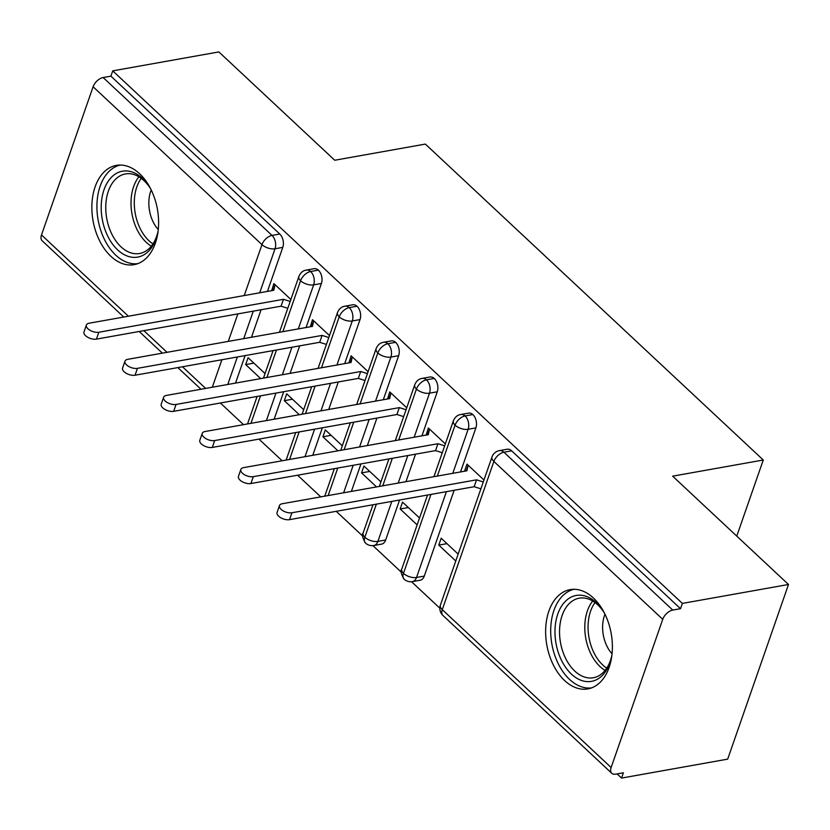<?xml version="1.0" encoding="UTF-8"?>
<svg xmlns="http://www.w3.org/2000/svg" width="830" height="830" viewBox="0 0 830 830"><rect width="100%" height="100%" fill="white"/><g stroke="black" fill="none" stroke-linecap="round" stroke-linejoin="round"><path stroke-width="1.25" d="M139.606 173.74A50.423 32.692 79.9 0 1 158.478 226.995A50.423 32.692 79.9 0 1 134.087 264.666A50.423 32.692 79.9 0 1 110.857 256.304A50.423 32.692 79.9 0 1 91.985 203.06A50.423 32.692 79.9 0 1 116.376 165.378A50.423 32.692 79.9 0 1 139.606 173.74M593.388 597.984A50.423 32.692 79.9 0 1 612.26 651.228A50.423 32.692 79.9 0 1 587.858 688.91A50.423 32.692 79.9 0 1 564.628 680.548A50.423 32.692 79.9 0 1 545.756 627.293A50.423 32.692 79.9 0 1 570.158 589.622A50.423 32.692 79.9 0 1 593.388 597.984M123.753 317.039L42.143 240.752A9.701 5.582 -46.9 0 1 41.5 234.963L93.105 86.766A9.701 5.582 -46.9 0 1 103.138 77.532L110.898 76.153L112.735 70.861L218.871 51.927L334.729 160.242L425.344 144.088L763.268 460.007L672.642 476.171L788.5 584.486L727.682 759.139L621.546 778.073L623.392 772.782L615.642 774.162A9.701 5.582 133.1 0 1 611.783 773.301L442.919 615.435A9.701 5.582 133.1 0 1 442.276 609.645L611.129 767.522A9.701 5.582 133.1 0 0 611.783 773.301M220.365 402.996L243.532 424.659M258.981 439.101L282.148 460.764M297.596 475.206L320.764 496.869M336.223 511.311L362.606 535.983M372.919 545.621L401.222 572.088M411.535 581.726L439.848 608.193M617.084 773.902L621.546 778.073M736.76 536.107L763.268 460.007M662.745 619.325L493.881 461.449A9.701 5.582 133.1 0 1 503.914 452.215A9.701 6.287 -100.1 0 0 499.442 450.607L507.203 449.227A9.701 6.287 79.9 0 1 511.664 450.835L503.914 452.215L672.777 610.081A9.701 5.582 133.1 0 0 662.745 619.325L611.129 767.522M511.664 450.835L680.527 608.701L682.374 603.41L788.5 584.486M672.777 610.081L680.527 608.701M112.735 70.861L682.374 603.41M466.221 470.714L464.582 471.004L466.979 464.126L483.963 480.01M458.16 554.108L441.176 538.224L438.78 545.103L446.976 543.65M438.78 545.103L455.763 560.987M235.523 383.097L245.099 355.593M251.49 337.25L261.066 309.756M267.447 291.413L282.781 247.371L275.031 248.761L259.697 292.793M110.898 76.153L279.762 234.019A9.701 6.287 79.9 0 1 282.781 247.371M282.864 331.658L300.585 280.748A9.701 5.582 -46.9 0 1 310.627 271.514A9.701 6.287 -100.1 0 0 306.353 270.082L314.103 268.692A9.701 6.287 79.9 0 1 318.378 270.124A9.701 6.287 79.9 0 1 321.407 283.476L313.647 284.866L298.312 328.898M274.139 419.202L283.715 391.698M290.106 373.355L299.682 345.861M306.073 327.518L321.407 283.476M290.863 299.485L273.879 283.601L271.68 290.656M265.06 373.583L248.077 357.699L245.68 364.577L260.682 378.605M321.48 367.763L339.211 316.853A9.701 5.582 -46.9 0 1 349.243 307.619A9.701 6.287 -100.1 0 0 344.969 306.187L352.719 304.797A9.701 6.287 79.9 0 1 356.993 306.229A9.701 6.287 79.9 0 1 360.023 319.592L352.273 320.971L336.939 365.003M312.765 455.307L322.341 427.803M328.721 409.46L338.298 381.966M344.689 363.623L360.023 319.592M329.489 335.59L312.505 319.706L310.296 326.761M303.676 409.688L286.692 393.804L284.306 400.683L299.298 414.71M360.096 403.868L377.826 352.958A9.701 5.582 -46.9 0 1 387.859 343.724A9.701 6.287 -100.1 0 0 383.585 342.292L391.345 340.902A9.701 6.287 79.9 0 1 395.62 342.334A9.701 6.287 79.9 0 1 398.639 355.697L390.889 357.076L375.554 401.108M351.381 491.412L360.957 463.908M367.348 445.565L376.924 418.071M383.304 399.728L398.639 355.697M368.105 371.695L351.121 355.811L348.911 362.866M342.302 445.793L325.319 429.909L322.922 436.788L337.924 450.815M385.66 539.998A9.701 6.287 79.9 0 1 381.561 544.127L373.811 545.507A9.701 6.287 79.9 0 0 377.899 541.378L385.66 539.998L399.572 500.013M398.722 439.973L416.442 389.063A9.701 5.582 -46.9 0 1 426.485 379.829A9.701 6.287 -100.1 0 0 422.211 378.397L429.961 377.007A9.701 6.287 79.9 0 1 434.235 378.439A9.701 6.287 79.9 0 1 437.265 391.802L429.504 393.181L414.17 437.213M405.963 481.67L415.54 454.176M421.931 435.833L437.265 391.802M406.721 407.8L389.737 391.916L387.537 398.971M380.918 481.898L363.934 466.014L361.538 472.893L376.54 486.92M424.275 576.103A9.701 6.287 79.9 0 1 420.188 580.232L412.427 581.612A9.701 6.287 79.9 0 0 416.525 577.483L424.275 576.103L454.155 490.281M437.337 476.078L455.068 425.168A9.701 5.582 -46.9 0 1 465.101 415.934A9.701 6.287 -100.1 0 0 460.826 414.502L468.577 413.112A9.701 6.287 79.9 0 1 472.851 414.544A9.701 6.287 79.9 0 1 475.881 427.907L468.13 429.286L452.796 473.318M460.546 471.938L475.881 427.907M445.347 443.905L428.363 428.021L426.153 435.076M419.534 518.003L402.55 502.119L400.164 508.998L417.148 524.882M460.826 414.502C457.455 414.969 454.965 417.085 453.367 420.862A9.701 4.835 -160.8 0 0 455.068 425.168A9.701 4.835 -160.8 0 0 468.13 429.286A9.701 6.287 -100.1 0 0 465.101 415.934L472.851 414.544M412.427 581.612A9.701 9.701 0 0 1 404.106 579.153A9.701 5.582 -46.9 0 1 404.013 579.06A9.701 5.582 -46.9 0 1 403.463 573.364L430.946 494.421M425.966 434.899L427.595 434.609M400.164 508.998L408.35 507.545M387.34 398.794L388.98 398.504M361.538 472.893L369.734 471.44M348.725 362.689L350.364 362.399M322.922 436.788L331.118 435.335M310.109 326.584L311.738 326.294M284.306 400.683L292.492 399.23M271.483 290.479L273.122 290.189M245.68 364.577L253.876 363.115M422.211 378.397C418.839 378.864 416.349 380.98 414.751 384.757A9.701 4.835 -160.8 0 0 416.442 389.063A9.701 4.835 -160.8 0 0 429.504 393.181A9.701 6.287 -100.1 0 0 426.485 379.829L434.235 378.439M373.811 545.507A9.701 9.701 0 0 1 365.49 543.048A9.701 5.582 -46.9 0 1 365.387 542.955A9.701 5.582 -46.9 0 1 364.837 537.259L376.364 504.152M382.755 485.809L392.331 458.316M383.585 342.292C380.213 342.759 377.733 344.875 376.125 348.652A9.701 4.835 -160.8 0 0 377.826 352.958A9.701 4.835 -160.8 0 0 390.889 357.076A9.701 6.287 -100.1 0 0 387.859 343.724L395.62 342.334M328.172 495.552L337.748 468.047M344.139 449.704L353.715 422.211M344.969 306.187C341.597 306.654 339.107 308.77 337.509 312.547A9.701 4.835 -160.8 0 0 339.211 316.853A9.701 4.835 -160.8 0 0 352.273 320.971A9.701 6.287 -100.1 0 0 349.243 307.619L356.993 306.229M289.556 459.447L299.132 431.942M305.513 413.599L315.089 386.106M306.353 270.082C302.981 270.549 300.491 272.665 298.893 276.442A9.701 4.835 -160.8 0 0 300.585 280.748A9.701 4.835 -160.8 0 0 313.647 284.866A9.701 6.287 -100.1 0 0 310.627 271.514L318.378 270.124M250.93 423.342L260.506 395.837M266.897 377.494L276.473 350.001M466.138 470.942L468.141 465.215L466.906 470.807L282.273 503.737A8.082 4.026 19.2 0 0 279.471 505.595A8.082 4.026 19.2 0 0 283.155 510.865A8.082 4.026 19.2 0 0 291.921 512.764L289.535 519.642A8.082 4.026 -160.8 0 1 280.758 517.744A8.082 4.026 -160.8 0 1 277.075 512.473L279.471 505.595M480.892 488.829L474.169 486.712L289.535 519.642M483.288 481.95L476.565 479.833L291.921 512.764M476.565 479.833L474.169 486.712M427.523 434.837L429.515 429.11L428.29 434.702L243.657 467.632A8.082 4.026 19.2 0 0 240.845 469.49A8.082 4.026 19.2 0 0 244.528 474.76A8.082 4.026 19.2 0 0 253.306 476.659L250.909 483.537A8.082 4.026 -160.8 0 1 242.132 481.639A8.082 4.026 -160.8 0 1 238.449 476.368L240.845 469.49M442.266 452.724L435.543 450.607L250.909 483.537M444.662 445.845L437.939 443.728L253.306 476.659M437.939 443.728L435.543 450.607M388.907 398.732L390.899 393.005L389.664 398.597L205.031 431.527A8.082 4.026 19.2 0 0 202.23 433.385A8.082 4.026 19.2 0 0 205.913 438.655A8.082 4.026 19.2 0 0 214.69 440.554L212.293 447.432A8.082 4.026 -160.8 0 1 203.516 445.534A8.082 4.026 -160.8 0 1 199.833 440.263L202.23 433.385M403.65 416.619L396.927 414.502L212.293 447.432M406.046 409.74L399.323 407.623L214.69 440.554M399.323 407.623L396.927 414.502M350.281 362.627L352.283 356.9L351.049 362.492L166.415 395.422A8.082 4.026 19.2 0 0 163.614 397.28A8.082 4.026 19.2 0 0 167.297 402.55A8.082 4.026 19.2 0 0 176.064 404.449L173.678 411.327A8.082 4.026 -160.8 0 1 164.9 409.429A8.082 4.026 -160.8 0 1 161.217 404.158L163.614 397.28M365.034 380.514L358.311 378.397L173.678 411.327M367.431 373.635L360.708 371.518L176.064 404.449M360.708 371.518L358.311 378.397M311.665 326.522L313.657 320.795L312.433 326.387L127.799 359.317A8.082 4.026 19.2 0 0 124.988 361.175A8.082 4.026 19.2 0 0 128.671 366.445A8.082 4.026 19.2 0 0 137.448 368.344L135.051 375.222A8.082 4.026 -160.8 0 1 126.274 373.324A8.082 4.026 -160.8 0 1 122.591 368.053L124.988 361.175M326.408 344.409L319.685 342.292L135.051 375.222M328.805 337.53L322.082 335.413L137.448 368.344M322.082 335.413L319.685 342.292M611.949 654.725A43.637 28.293 79.9 0 1 611.586 656.706A43.637 28.293 79.9 0 1 571.413 674.126A43.637 28.293 79.9 0 1 557.791 614.024A43.637 28.293 79.9 0 1 596.293 602.673A43.637 28.293 79.9 0 1 603.545 611.637A43.637 28.293 79.9 0 1 604.572 613.36M604.033 612.436A40.411 26.197 -100.1 0 0 597.797 604.883A40.411 26.197 -100.1 0 0 579.184 598.191A40.411 26.197 -100.1 0 0 559.638 628.383A40.411 26.197 -100.1 0 0 574.754 671.045A40.411 26.197 -100.1 0 0 593.367 677.747A40.411 26.197 -100.1 0 0 611.762 655.783M574.007 589.29A50.101 32.484 -100.1 0 0 550.778 627.304A50.101 32.484 -100.1 0 0 569.567 679.417A50.101 32.484 -100.1 0 0 591.593 687.883M604.987 614.2A28.77 18.654 -100.1 0 0 612.052 653.791M158.177 230.491A43.637 28.293 79.9 0 1 157.804 232.462A43.637 28.293 79.9 0 1 117.642 249.882A43.637 28.293 79.9 0 1 104.009 189.79A43.637 28.293 79.9 0 1 142.521 178.44A43.637 28.293 79.9 0 1 149.774 187.393A43.637 28.293 79.9 0 1 150.801 189.126M150.261 188.192A40.411 26.197 -100.1 0 0 144.026 180.65A40.411 26.197 -100.1 0 0 125.403 173.947A40.411 26.197 -100.1 0 0 105.856 204.139A40.411 26.197 -100.1 0 0 120.983 246.811A40.411 26.197 -100.1 0 0 139.596 253.503A40.411 26.197 -100.1 0 0 157.991 231.549M120.226 165.056A50.101 32.484 -100.1 0 0 96.996 203.07A50.101 32.484 -100.1 0 0 115.795 255.184A50.101 32.484 -100.1 0 0 137.811 263.65M151.216 189.966A28.77 18.654 -100.1 0 0 158.281 229.557M273.049 290.417L275.041 284.69L273.807 290.282L89.173 323.212A8.082 4.026 19.2 0 0 86.372 325.07A8.082 4.026 19.2 0 0 90.055 330.33A8.082 4.026 19.2 0 0 98.832 332.239L96.436 339.117A8.082 4.026 -160.8 0 1 87.658 337.219A8.082 4.026 -160.8 0 1 83.975 331.948L86.372 325.07M287.792 308.304L281.069 306.187L96.436 339.117M290.189 301.425L283.466 299.308L98.832 332.239M283.466 299.308L281.069 306.187M499.442 450.607A9.701 9.701 0 0 0 491.993 456.967A9.701 4.835 -160.8 0 0 493.881 461.449L442.276 609.645A9.701 4.835 -160.8 0 1 440.377 605.163A9.701 9.701 0 0 0 442.919 615.435M41.5 234.963L128.401 316.209M143.86 330.662L167.027 352.314M182.476 366.767L205.643 388.419M212.314 387.237L221.89 359.732M228.281 341.389L237.857 313.896M244.238 295.553L261.969 244.643L93.105 86.766M103.138 77.532L272.001 235.409L279.762 234.019M261.969 244.643A9.701 5.582 -46.9 0 1 272.001 235.409A9.701 6.287 -100.1 0 1 275.031 248.761A9.701 4.835 -160.8 0 1 261.969 244.643M446.405 491.661L416.525 577.483A9.701 4.835 -160.8 0 1 403.463 573.364A9.701 4.835 -160.8 0 1 401.762 569.058L427.543 495.033M407.789 455.556L398.213 483.06M391.822 501.403L377.899 541.378A9.701 4.835 -160.8 0 1 364.837 537.259A9.701 4.835 -160.8 0 1 363.135 532.953L372.961 504.764M369.163 419.451L359.587 446.955M353.207 465.288L343.63 492.792M330.548 383.346L320.971 410.85M314.58 429.183L305.004 456.687M291.932 347.241L282.356 374.745M275.965 393.078L266.389 420.582M253.306 311.136L243.73 338.64M237.349 356.973L227.773 384.477M605.091 670.401A40.411 26.197 79.9 0 1 600.007 666.542A40.411 26.197 79.9 0 1 592.713 601.024M595.027 602.57A39.083 25.336 -100.1 0 0 602.788 665.027A39.083 25.336 -100.1 0 0 606.73 668.15M151.309 246.168A40.411 26.197 79.9 0 1 146.225 242.308A40.411 26.197 79.9 0 1 138.942 176.79M141.256 178.336A39.083 25.336 -100.1 0 0 149.006 240.793A39.083 25.336 -100.1 0 0 152.948 243.916M200.985 389.249L177.817 367.597M162.369 353.144L139.201 331.492M491.993 456.967L440.377 605.163M433.924 476.69L453.367 420.862M401.762 569.058C400.34 570.542 401.087 573.883 404.013 579.06M379.341 486.422L388.917 458.928M395.308 440.585L414.751 384.757M363.135 532.953C361.724 534.437 362.471 537.778 365.387 542.955M324.758 496.153L334.334 468.66M340.725 450.317L350.302 422.812M356.682 404.48L376.125 348.652M286.143 460.048L295.719 432.555M302.11 414.212L311.686 386.707M318.066 368.375L337.509 312.547M247.527 423.943L257.103 396.45M263.484 378.107L273.06 350.602M279.451 332.27L298.893 276.442"/></g></svg>
